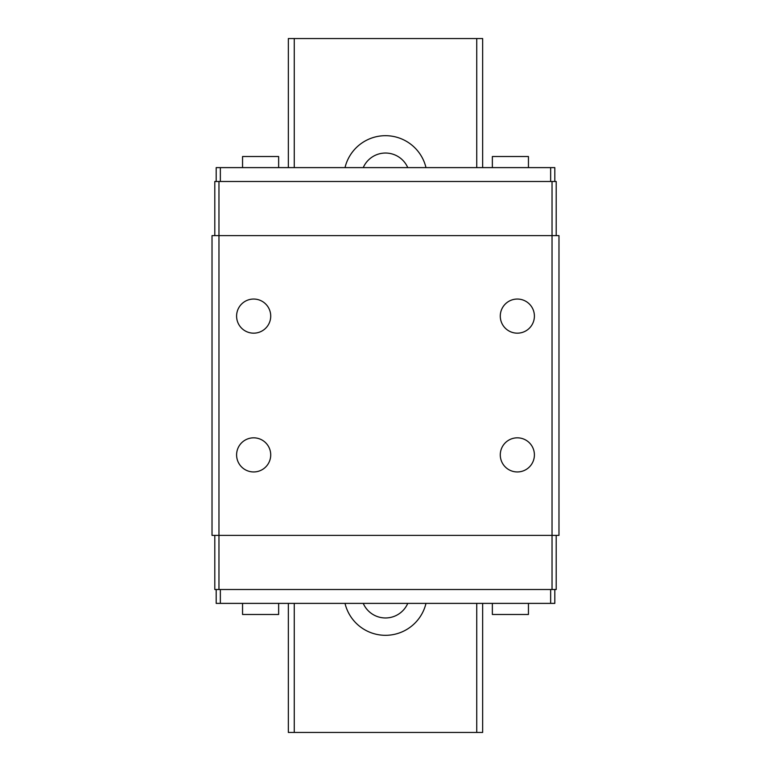 <?xml version="1.0" encoding="UTF-8"?>
<svg xmlns="http://www.w3.org/2000/svg" width="771" height="771" viewBox="0 0 771 771"><rect width="100%" height="100%" fill="white"/><g stroke="black" fill="none" stroke-linecap="round" stroke-linejoin="round"><path stroke-width="1.16" d="M407.763 603.385A24.287 24.287 0 0 1 363.237 603.385M425.987 603.385A41.634 41.634 0 0 1 345.013 603.385M476.738 603.385L476.738 732.45L482.646 732.45L482.646 603.385M482.646 167.615L482.646 38.55L288.354 38.55L288.354 167.615L288.354 38.55M476.738 167.615L476.738 38.55M345.013 167.615A41.634 41.634 0 0 1 425.987 167.615M476.738 732.45L294.262 732.45L294.262 603.385M294.262 167.615L294.262 38.55M288.354 732.45L288.354 603.385L288.354 732.45L294.262 732.45M363.237 167.615A24.287 24.287 0 0 1 407.763 167.615M554.812 181.493L554.812 167.615L216.188 167.615L216.188 181.493M554.812 589.507L554.812 603.385L216.188 603.385L216.188 589.507M214.801 235.618L214.801 181.493L556.199 181.493L556.199 235.618M214.801 535.382L214.801 589.507L556.199 589.507L556.199 535.382M218.964 589.507L218.964 535.382L212.025 535.382L212.025 235.618L558.975 235.618L558.975 535.382L552.036 535.382L552.036 181.493M552.036 589.507L552.036 535.382L218.964 535.382L218.964 181.493M517.341 471.948A17.058 17.058 0 0 1 502.567 446.361A17.058 17.058 0 0 1 532.115 446.361A17.058 17.058 0 0 1 517.341 471.948M253.659 471.948A17.058 17.058 0 0 1 238.885 446.361A17.058 17.058 0 0 1 268.433 446.361A17.058 17.058 0 0 1 253.659 471.948M253.659 333.168A17.058 17.058 0 0 1 238.885 307.581A17.058 17.058 0 0 1 268.433 307.581A17.058 17.058 0 0 1 253.659 333.168M517.341 333.168A17.058 17.058 0 0 1 502.567 307.581A17.058 17.058 0 0 1 532.115 307.581A17.058 17.058 0 0 1 517.341 333.168M220.352 603.385L220.352 589.507M550.648 603.385L550.648 589.507M550.648 181.493L550.648 167.615M220.352 181.493L220.352 167.615M278.639 603.385L278.639 614.487L242.557 614.487L242.557 603.385M528.443 603.385L528.443 614.487L492.361 614.487L492.361 603.385M242.557 167.615L242.557 156.513L278.639 156.513L278.639 167.615M492.361 167.615L492.361 156.513L528.443 156.513L528.443 167.615"/></g></svg>
